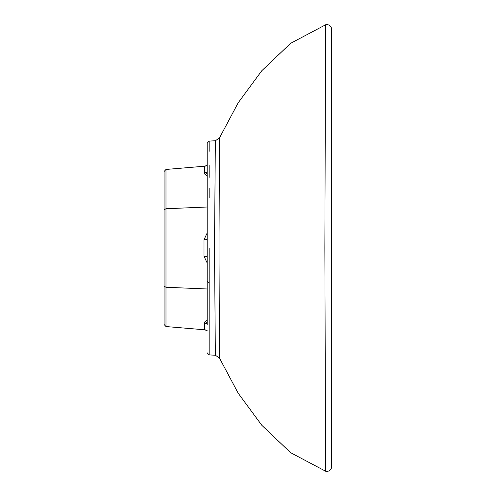 <?xml version="1.0" encoding="UTF-8"?>
<svg xmlns="http://www.w3.org/2000/svg" width="496" height="496" viewBox="0 0 496 496"><rect width="100%" height="100%" fill="white"/><g stroke="black" fill="none" stroke-linecap="round" stroke-linejoin="round"><path stroke-width="0.74" d="M207.198 175.696L205.053 174.449L204.29 172.924A4.805 4.408 -177.8 0 0 207.198 171.746L207.198 196.9M204.29 172.924L204.73 166.203L165.98 169.452L164.077 171.523L165.98 169.452L165.98 326.548L164.077 324.477L164.077 311.686M164.077 171.523L164.077 324.477L165.98 326.548L204.73 329.797L204.29 323.076A4.805 4.408 177.8 0 1 207.198 324.254L207.198 288.988L165.98 287.258L164.077 286.223M207.198 169.024L207.198 171.746M207.198 288.988L207.198 263.041L204.005 256.258A4.805 0.49 -179.7 0 1 207.198 256.438L207.198 263.016M204.005 256.258L204.005 239.742A4.805 0.49 179.7 0 0 207.198 239.562L207.198 256.438M207.198 232.984L207.198 239.562M204.005 239.742L207.185 232.946M164.077 187.972L164.077 172.186M207.198 203.217L207.198 232.959M165.98 169.452L204.73 166.203A4.805 4.805 -162.2 0 0 207.198 165.267L204.73 166.203L204.569 168.026M204.29 323.076L205.053 321.551L207.198 320.304M164.077 272.998L164.077 209.752M207.198 248L207.198 143.164L207.198 248M207.198 324.837L207.198 297.823M207.198 291.716L207.198 281.052L209.169 283.315M207.198 214.904L207.198 152.768M325.37 447.944L325.581 471.2A4.805 4.805 -104.5 0 0 331.632 467.034L331.644 35.47M331.65 40.294L331.669 57.635M331.681 75.671L331.7 131.583M331.911 178.138L331.632 28.966A4.805 4.805 -118.9 0 0 325.581 24.8L325.574 25.079M219.48 137.944L215.345 140.771L214.52 248L215.345 355.229L219.48 358.069L219.102 298.115M209.169 248L209.169 354.907L209.169 248M215.661 140.74L209.169 141.093L209.169 151.286M209.169 165.546L209.169 177.339M209.169 188.362L209.169 197.687M324.861 248L325.581 24.8L290.594 43.332L261.783 70.742L238.179 102.796L219.48 137.931L218.99 248L219.48 358.069L238.179 393.204L261.783 425.258L290.594 452.668L325.581 471.2L324.861 248L214.52 248M205.053 174.449L207.198 173.315M207.198 207.006L165.98 208.742L164.077 209.777M204.023 248L207.123 248M204.73 329.797L207.198 330.733A4.805 4.805 -18 0 0 204.73 329.797L165.98 326.548M205.053 321.551L207.198 322.685M331.911 317.688L331.905 248L324.861 248.025M331.923 461.119L331.911 179.174M331.911 173.935L331.911 128.83M331.917 94.457L331.923 35.483M331.545 28.415L331.923 36.034M331.923 39.463L331.911 149.767M209.169 141.093L207.198 143.17M215.661 355.26L209.169 354.907L207.198 352.83M331.911 346.933L331.923 461.15L331.545 467.585"/></g></svg>
